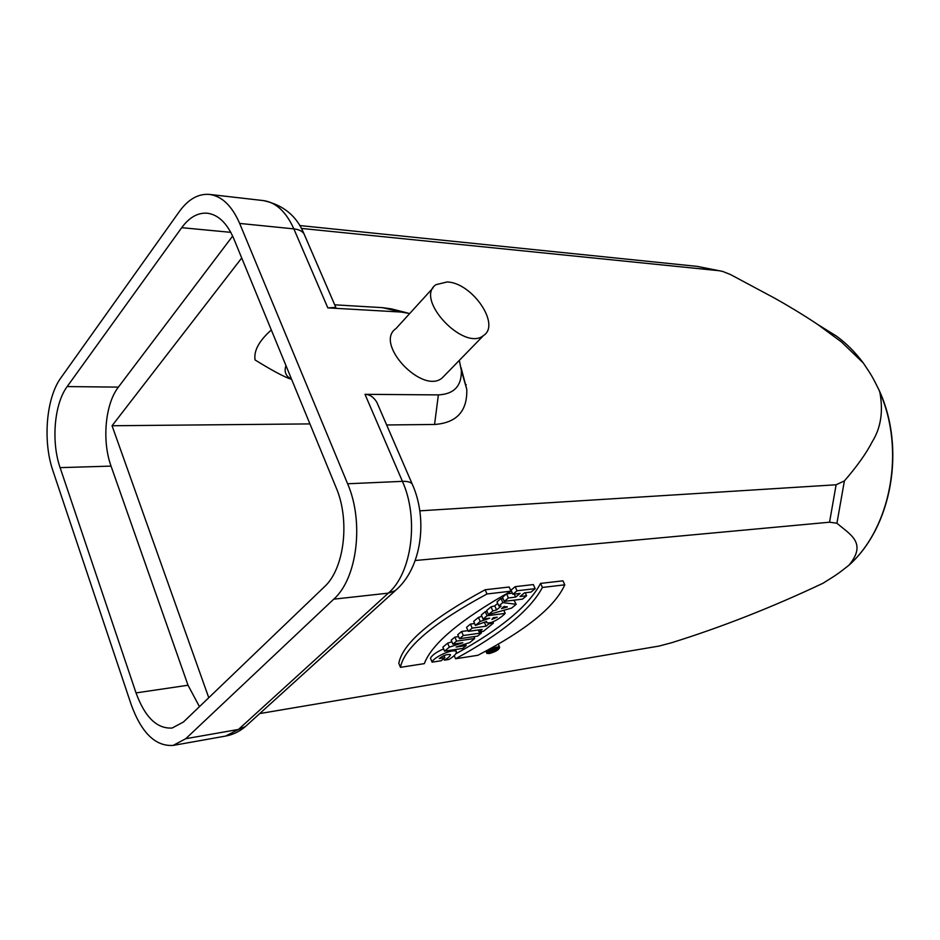 <?xml version="1.0" encoding="UTF-8"?>
<svg xmlns="http://www.w3.org/2000/svg" width="940" height="940" viewBox="0 0 940 940"><rect width="100%" height="100%" fill="white"/><g stroke="black" fill="none" stroke-linecap="round" stroke-linejoin="round"><path stroke-width="1.41" d="M488.964 651.244L489.305 652.008L495.321 650.175L497.025 648.811L496.579 647.789M497.025 648.811L492.231 649.188M492.384 649.516L491.467 650.257L491.221 649.693M491.467 650.257L492.266 650.139M492.454 650.55L490.316 651.185L489.987 650.445M490.316 651.185L489.305 652.008M542.415 587.453C530.301 610.072 501.361 633.842 455.559 658.764L477.873 655.298C525.965 630.293 554.929 606.805 564.787 584.821L542.415 587.453L540.559 583.399L562.942 580.826L564.787 584.821M454.208 655.568L455.559 658.764M455.947 653.735C500.503 629.224 528.703 605.783 540.559 583.399M511.019 591.154L487.002 593.986C433.082 623.126 404.235 647.578 400.464 667.341L424.316 663.628C431.848 643.618 460.753 619.46 511.019 591.154L509.163 587.006L485.146 589.768C431.307 618.908 402.52 643.418 398.819 663.288L400.464 667.341M487.002 593.986L485.146 589.768M432.095 662.159L441.201 660.75L444.89 657.683L439.25 658.552C443.469 655.309 447.217 654.005 450.483 654.651C450.19 656.096 448.18 657.941 444.432 660.162L448.968 659.457C454.314 656.108 456.781 653.488 456.346 651.596C453.139 648.212 433.129 657.354 432.095 662.159L430.438 658.2C432.095 655.133 436.477 652.019 443.586 648.859M444.432 660.162L443.774 658.611M443.986 655.533L444.89 657.683M449.344 647.167L444.549 651.15L462.645 648.436L466.134 645.557L456.1 647.049L469.788 642.549L474.688 638.507L456.582 641.139L452.916 644.194L462.821 642.737L449.344 647.167L447.64 643.16L451.882 641.773M456.582 641.139L454.866 637.12L451.212 640.175L452.916 644.194M454.866 637.12L458.555 636.591M473.889 636.662L474.688 638.507M466.134 645.557L465.464 643.971M447.64 643.16L442.869 647.155L444.549 651.15M463.303 635.534L459.46 638.73L477.579 636.133L481.433 632.961L463.303 635.534L461.575 631.504L467.967 630.611M481.433 632.961L480.892 631.704M461.575 631.504L457.745 634.712L459.46 638.73M472.197 628.12L468.296 631.375L482.173 629.436L479.118 631.95L483.383 631.351L493.394 623.091L489.141 623.678L486.074 626.205L472.197 628.12L470.447 624.078L474.594 623.514M484.359 622.257L486.074 626.205M488.8 622.903L489.141 623.678M493.394 623.091L492.889 621.928M478.272 629.976L479.118 631.95M470.447 624.078L466.557 627.332L468.296 631.375M493.336 617.709L497.213 617.192L491.879 619.401L493.336 617.709M480.211 621.446L475.429 625.429L486.662 621.434L486.532 622.574C490.762 624.689 501.995 617.075 505.191 613.374L487.049 615.759L483.066 619.072L489.716 618.191L480.211 621.446L478.448 617.392L481.832 616.264M487.049 615.759L485.263 611.682L481.292 615.007L483.066 619.072M485.263 611.682L487.085 611.447M505.191 613.374L503.816 610.283M478.448 617.392L473.678 621.375L475.429 625.429M505.967 606.664L506.261 607.322L505.18 607.616L504.698 606.535M507.165 606.758L506.261 607.322M505.18 607.616L501.525 608.591L504.075 606.476L507.306 607.064M492.83 610.941L488.447 614.584L511.583 608.098L516.201 604.303L502.853 602.599L498.835 605.948L501.091 606.183L496.579 609.931L492.83 610.941L491.032 606.852L494.781 605.854L497.707 603.398M494.781 605.854L496.579 609.931M502.853 602.599L501.032 598.486L497.025 601.847L498.835 605.948M501.032 598.486L503.159 598.768M513.922 600.19L516.201 604.303M491.032 606.852L486.662 610.507L488.447 614.584M508.411 597.969L504.322 601.377L522.476 599.133L526.576 595.749L519.996 596.548L524.461 592.858L531.041 592.071L535.189 588.652L517.024 590.79L512.876 594.245L520.079 593.387L515.614 597.088L508.411 597.969L506.589 593.845L512.394 593.152M514.274 594.08L515.614 597.088M517.024 590.79L515.167 586.666L511.031 590.12L512.876 594.245M515.167 586.666L533.332 584.574L535.189 588.652M525.237 592.764L526.576 595.749M506.589 593.845L502.501 597.264L504.322 601.377M447.158 281.953C472.103 282.658 500.891 324.582 483.583 335.463C464.102 352.101 414.117 298.791 436.007 284.667L447.158 281.953M445.008 375.072L442.223 377.927C422.377 395.023 373.815 343.3 395.963 328.601L433.152 287.793M241.721 257.971L112.06 425.75L309.918 423.905M112.06 425.75L208.762 697.727M466.264 384.719L465.441 384.695M271.319 329.975C259.052 340.856 253.636 350.843 255.069 359.95C272.565 370.783 284.75 377.257 291.612 379.361M291.553 379.22C285.76 376.294 283.904 371.758 285.96 365.613M199.456 706.657L188.024 685.236L111.049 466.111C101.849 440.872 105.163 403.977 118.381 387.115L232.65 236.069M233.778 238.666L336.109 487.59C350.291 520.419 344.31 568.959 324.323 586.889L183.464 721.991L172.149 728.03C156.98 728.947 144.936 717.243 136.03 692.909L60.101 467.638C51.042 441.73 54.226 403.883 67.163 386.575L181.714 227.68C189.316 217.328 197.858 212.511 207.352 213.216C218.256 214.672 227.069 223.156 233.778 238.666M52.922 470.776L131.177 704.553C141.505 732.942 155.5 746.56 173.16 745.408L185.768 738.699L333.759 599.168C357.188 578.582 364.274 521.959 347.612 483.771L239.653 223.426C231.98 205.848 221.958 196.19 209.561 194.427C198.363 193.511 188.305 199.198 179.387 211.488L60.936 377.774C46.201 397.785 42.605 441.06 52.922 470.776M409.734 313.49L401.039 312.056L327.825 307.873L335.839 307.427L335.521 306.698M334.711 304.819L382.474 307.65L391.322 308.861L402.438 312.162M379.619 408.665L376.87 402.332C373.756 397.138 369.796 394.471 365.002 394.33L438.369 394.894C454.055 394.119 461.716 385.999 461.352 370.548L459.319 360.373M461.023 367.505L466.781 389.336C467.415 411.18 456.676 422.894 434.562 424.469L386.657 424.962M419.828 510.843L836.118 484.781L844.39 480.916C857.045 466.322 866.339 453.256 872.273 441.706C880.839 427.923 883.377 411.509 879.899 392.474L878.9 389.783C872.355 376.764 872.649 376.893 863.284 362.981L841.323 341.843L817.777 324.512C802.478 314.242 786.193 304.642 775.053 298.391L730.533 274.574L722.672 271.425L696.881 266.349L299.625 225.53M718.571 270.649L301.305 228.408M259.722 713.566L659.116 646.062L671.712 642.702C721.45 627.203 771.857 607.405 822.935 583.282C837.775 574.011 837.223 574.399 848.938 565.234L849.055 565.116C867.491 542.697 849.831 534.425 836.929 523.228L829.55 522.205L415.221 560.51M489.188 653.594C495.65 651.808 499.128 649.705 499.634 647.284C498.188 645.251 484.77 651.62 486.849 653.359L489.188 653.594M490.151 652.83L488.365 652.642C490.269 649.658 493.524 648.107 498.13 648.013C497.742 649.857 495.086 651.455 490.151 652.83M493.288 650.386L495.239 649.681L493.288 650.386M136.03 692.909L188.024 685.236M60.101 467.638L111.049 466.111M67.163 386.575L118.381 387.115M181.714 227.68L230.805 232.345M305.206 236.61L303.89 233.555C301.94 230.958 298.591 229.407 293.856 228.878C286.124 211.794 275.984 202.358 263.447 200.596L209.561 194.427M327.825 307.873L293.856 228.878L239.653 223.426M382.474 307.65L401.039 312.056M438.369 394.894L434.562 424.469M413.118 486.156L412.12 483.853C410.439 482.009 407.208 481.174 402.426 481.351L365.002 394.33M347.612 483.771L402.426 481.351C419.146 518.281 411.943 573.095 388.326 593.14L333.759 599.168M247.996 724.211L245.363 726.596C239.5 731.555 232.944 734.704 225.671 736.055L238.478 729.44L388.326 593.14L395.294 590.637L245.363 726.596L238.478 729.44L185.768 738.699M822.524 327.461L836.341 336.027C845.824 342.947 854.389 351.407 862.015 361.43M829.55 522.205L836.118 484.781M397.961 588.193L395.294 590.637C421.802 568.301 428.182 519.045 412.12 483.853L376.87 402.332M879.887 392.474C905.502 450.201 890.979 527.575 849.149 565.034M836.929 523.216L844.39 480.916M455.465 649.516L456.346 651.596M486.121 621.622L486.38 622.209M442.223 377.927L483.583 335.463M263.447 200.596C283.128 204.873 296.605 215.859 303.89 233.555L335.839 307.427M407.314 312.914L391.322 308.861M461.352 370.548L466.781 389.336M225.671 736.055L173.16 745.408M836.306 336.015L817.777 324.512M722.672 271.425L697.327 266.396M848.938 565.234C892.001 526.941 906.113 447.816 878.9 389.783M836.341 336.027C846.376 343.347 855.353 352.324 863.284 362.981M485.851 651.032L486.709 653.018M498.224 644.064L499.634 647.284"/></g></svg>
